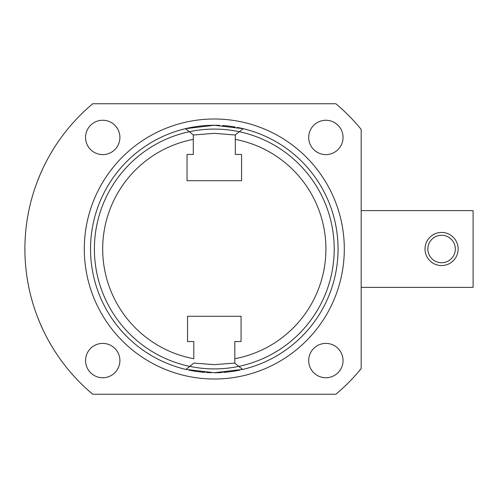 <?xml version="1.0" encoding="UTF-8"?>
<svg xmlns="http://www.w3.org/2000/svg" width="498" height="498" viewBox="0 0 498 498"><rect width="100%" height="100%" fill="white"/><g stroke="black" fill="none" stroke-linecap="round" stroke-linejoin="round"><path stroke-width="0.75" d="M234.807 363.061L214.302 364.661L193.797 363.061L185.928 369.448A123.741 123.741 0 0 1 185.43 128.671L193.292 134.871L193.292 139.378A111.62 111.62 0 0 0 193.797 358.722L193.797 341.528L187.534 341.528L187.534 316.274L241.069 316.274L241.069 341.528L234.807 341.528L234.807 363.216L242.675 369.448L245.564 368.732M185.318 128.702L214.302 125.259L243.173 128.671L235.311 134.871L235.311 139.378A111.62 111.62 0 0 1 234.807 358.722L234.807 363.216M237.359 365.239L239.986 367.319M237.87 132.854L243.173 128.671A123.741 123.741 0 0 1 242.675 369.448M193.292 134.871L193.292 154.448L187.03 154.448L187.03 180.712L241.574 180.712L241.574 154.448L235.311 154.448L235.311 134.871M191.244 365.239L188.618 367.319M243.061 369.354L214.302 372.741L185.542 369.354M183.301 368.794L181.284 368.259M180.133 367.935L182.162 368.495M183.04 368.732L185.928 369.448M246.442 368.495L248.465 367.935M247.319 368.259L245.302 368.794M244.412 128.976L245.333 129.212M247.929 129.916L248.421 130.053M247.089 129.679L248.913 130.196M249.1 130.252L248.707 130.14M245.975 129.38L244.674 129.044M193.292 135.026L214.302 133.34L235.311 135.026M190.734 132.854L185.43 128.671A123.741 123.741 0 0 1 219.811 125.378M185.405 128.677L179.977 130.115M179.766 130.177L179.373 130.289M179.398 130.283L180.955 129.835M335.845 394.26L92.759 394.26A189.402 189.402 0 0 1 92.759 103.74L335.845 103.74A189.402 189.402 0 0 1 361.175 129.412L361.175 368.588A189.402 189.402 0 0 1 335.845 394.26M119.906 137.429A17.175 17.175 0 0 0 102.731 120.255A17.175 17.175 0 0 0 85.556 137.429A17.175 17.175 0 0 0 102.731 154.604A17.175 17.175 0 0 0 119.906 137.429M343.047 137.429A17.175 17.175 0 0 0 325.873 120.255A17.175 17.175 0 0 0 308.698 137.429A17.175 17.175 0 0 0 325.873 154.604A17.175 17.175 0 0 0 343.047 137.429M343.047 360.571A17.175 17.175 0 0 0 325.873 343.396A17.175 17.175 0 0 0 308.698 360.571A17.175 17.175 0 0 0 325.873 377.745A17.175 17.175 0 0 0 343.047 360.571M119.906 360.571A17.175 17.175 0 0 0 102.731 343.396A17.175 17.175 0 0 0 85.556 360.571A17.175 17.175 0 0 0 102.731 377.745A17.175 17.175 0 0 0 119.906 360.571M43.102 330.012L39.958 323.003L43.096 330M48.648 340.825L48.144 339.91M49.588 342.5L52.346 347.199L49.588 342.5M54.575 350.785L56.486 353.729L54.575 350.785M34.742 309.252L34.58 308.779M32.694 302.784L31.2 297.437L32.7 302.79M30.148 293.26L29.338 289.774L30.141 293.26M37.138 315.987L39.958 323.003M43.096 168L39.958 174.997L43.102 167.988M48.144 158.09L48.648 157.175M49.588 155.501L52.346 150.801L49.588 155.501M54.575 147.215L56.486 144.271L54.575 147.215M39.958 174.997L37.138 182.013M34.692 188.885L34.586 189.209M32.7 195.21L31.2 200.557M30.141 204.74L29.338 208.226M94.396 249A119.906 119.906 0 0 0 214.302 368.906A119.906 119.906 0 0 0 334.208 249A119.906 119.906 0 0 0 214.302 129.094A119.906 119.906 0 0 0 94.396 249M222.525 125.533A123.741 123.741 0 0 1 232.859 126.654M233.4 126.741A123.741 123.741 0 0 1 235.156 127.027M237.297 127.413A123.741 123.741 0 0 1 243.173 128.671M239.694 370.107A123.741 123.741 0 0 1 232.684 371.371M232.286 371.427A123.741 123.741 0 0 1 223.596 372.392M222.158 372.492A123.741 123.741 0 0 1 214.302 372.741M211.177 372.703A123.741 123.741 0 0 1 206.433 372.492M205.002 372.392A123.741 123.741 0 0 1 196.318 371.427M195.919 371.371A123.741 123.741 0 0 1 188.91 370.107M361.175 210.617L473.1 210.617L473.1 287.383L361.175 287.383M441.583 262.739A13.739 13.739 0 0 0 455.321 249A13.739 13.739 0 0 0 441.583 235.261A13.739 13.739 0 0 0 427.844 249A13.739 13.739 0 0 0 441.583 262.739M441.583 265.565A16.565 16.565 0 0 0 458.148 249A16.565 16.565 0 0 0 441.583 232.435A16.565 16.565 0 0 0 425.018 249A16.565 16.565 0 0 0 441.583 265.565M214.302 118.997A130.003 130.003 0 0 0 84.299 249A130.003 130.003 0 0 0 214.302 379.003A130.003 130.003 0 0 0 344.305 249A130.003 130.003 0 0 0 214.302 118.997"/></g></svg>
